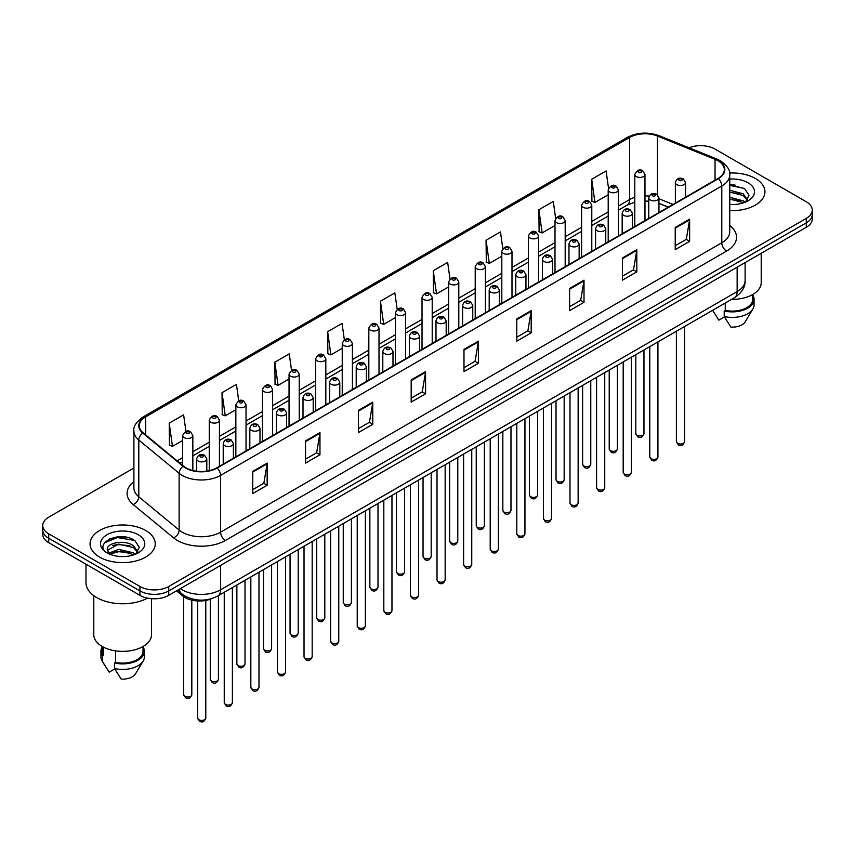 <?xml version="1.0" encoding="UTF-8"?>
<svg xmlns="http://www.w3.org/2000/svg" width="855" height="855" viewBox="0 0 855 855"><rect width="100%" height="100%" fill="white"/><g stroke="black" fill="none" stroke-linecap="round" stroke-linejoin="round"><path stroke-width="1.28" d="M668.204 207.199L658.948 203.458M211.826 598.596A20.37 11.756 180 0 1 182.788 595.988L176.536 590.848M755.393 178.481A32.586 18.81 0 0 0 729.614 173.041A32.586 18.81 0 0 1 755.393 178.481A32.586 18.81 0 0 1 764.936 191.787A32.586 18.81 0 0 0 755.393 178.481M145.692 530.495A32.586 18.81 0 0 0 110.177 526.413A32.586 18.81 0 0 0 90.064 543.791A32.586 18.81 0 0 0 99.608 557.097A32.586 18.81 0 0 0 135.122 561.179A32.586 18.81 0 0 0 155.236 543.791A32.586 18.81 0 0 0 145.692 530.495A32.586 18.81 0 0 0 110.177 526.413A32.586 18.81 0 0 0 90.064 543.791A32.586 18.81 0 0 0 99.608 557.097A32.586 18.81 0 0 0 135.122 561.179A32.586 18.81 0 0 0 155.236 543.791A32.586 18.81 0 0 0 145.692 530.495M717.954 160.74A21.728 12.547 180 0 1 724.313 169.611A21.728 12.547 180 0 1 717.954 178.481L216.743 467.845A21.728 12.547 180 0 1 183.59 466.178L143.255 432.919A21.728 12.547 180 0 1 139.322 425.726A21.728 12.547 180 0 1 145.681 416.855L629.622 137.452A21.728 12.547 180 0 1 657.442 136.052L715.047 159.34A21.728 12.547 180 0 1 717.954 160.74M718.328 160.516A22.273 12.857 0 0 0 715.357 159.083L657.762 135.795A22.273 12.857 0 0 0 629.237 137.238L145.297 416.631A22.273 12.857 0 0 0 142.806 433.1L183.141 466.349A22.273 12.857 0 0 0 217.127 468.07L718.328 178.706A22.273 12.857 0 0 0 718.328 160.516M133.893 468.016L48.714 517.19A20.37 11.756 0 0 0 42.75 525.504L42.75 534.375A20.37 11.756 0 0 0 48.714 542.69L139.931 595.347L139.931 590.912A20.37 11.756 0 0 0 168.734 590.912L806.286 222.834A20.37 11.756 0 0 0 812.25 214.52A20.37 11.756 0 0 1 806.286 222.834L168.734 590.912A20.37 11.756 0 0 1 139.931 590.912L48.714 538.255L139.931 590.912L139.931 586.477A20.37 11.756 0 0 0 168.734 586.477L806.286 218.399A20.37 11.756 0 0 0 812.25 210.084A20.37 11.756 0 0 0 806.286 201.769L715.069 149.101A20.37 11.756 0 0 0 689.023 147.765M42.75 529.94A20.37 11.756 0 0 0 48.714 538.255A20.37 11.756 0 0 1 42.75 529.94M252.749 471.394L252.749 493.57L267.155 485.255L267.155 463.079L252.749 471.394M252.749 489.637L263.842 483.235L267.091 463.816A5.429 3.131 -120 0 0 267.155 463.079M263.746 483.289L267.155 485.255M305.556 440.913L305.556 463.079L319.962 454.764L319.962 432.598L305.556 440.913M305.556 459.146L316.649 452.744L319.898 433.335A5.429 3.131 -120 0 0 319.962 432.598M316.553 452.797L319.962 454.764M358.373 410.421L358.373 432.598L372.769 424.283L372.769 402.107L358.373 410.421M358.373 428.665L369.456 422.252L372.716 402.844A5.429 3.131 -120 0 0 372.769 402.107M369.36 422.317L372.769 424.283M411.18 379.93L411.18 402.107L425.576 393.792L425.576 371.615L411.18 379.93M411.18 398.174L422.274 391.772L425.523 372.353A5.429 3.131 -120 0 0 425.576 371.615M422.178 391.825L425.576 393.792M675.226 227.483L675.226 249.66L689.622 241.345L689.622 219.169L675.226 227.483M675.226 245.727L686.319 239.325L689.568 219.906A5.429 3.131 -120 0 0 689.622 219.169M686.212 239.379L689.622 241.345M622.408 257.975L622.408 280.151L636.815 271.837L636.815 249.66L622.408 257.975M622.408 276.218L633.502 269.806L636.761 250.397A5.429 3.131 -120 0 0 636.815 249.66M633.405 269.87L636.815 271.837M569.601 288.466L569.601 310.643L584.008 302.328L584.008 280.151L569.601 288.466M569.601 306.699L580.695 300.297L583.944 280.889A5.429 3.131 -120 0 0 584.008 280.151M580.598 300.351L584.008 302.328M516.794 318.958L516.794 341.124L531.201 332.809L531.201 310.643L516.794 318.958M516.794 337.191L527.888 330.789L531.137 311.37A5.429 3.131 -120 0 0 531.201 310.643M527.792 330.842L531.201 332.809M463.987 349.439L463.987 371.615L478.394 363.3L478.394 341.124L463.987 349.439M463.987 367.682L475.081 361.28L478.33 341.861A5.429 3.131 -120 0 0 478.394 341.124M474.985 361.334L478.394 363.3M729.743 210.544A32.586 18.81 0 0 0 764.936 191.787A32.586 18.81 0 0 1 729.743 210.544M42.75 525.504A20.37 11.756 0 0 0 48.714 533.819L139.931 586.477M291.544 370.311L289.236 353.874L274.829 362.189L275.064 384.237M238.737 400.856L236.429 384.365L222.022 392.68L222.257 414.718M185.941 431.422L183.622 414.857L169.215 423.172L169.45 445.209M449.987 278.954L447.667 262.41L433.261 270.725L433.496 292.763M502.815 248.613L500.474 231.919L486.068 240.234L486.303 262.271M555.654 218.367L553.281 201.427L538.874 209.742L539.11 231.791M608.525 188.271L606.088 170.947L591.692 179.261L591.917 201.299M344.351 339.809L342.043 323.393L327.647 331.708L327.871 353.746M397.169 309.36L394.85 292.902L380.454 301.216L380.689 323.254M380.454 301.216L383.703 324.387L395.427 317.611M383.703 324.387L380.454 323.169M433.261 270.725L436.51 293.896L448.619 286.906M436.51 293.896L433.261 292.677M486.068 240.234L489.317 263.404L501.81 256.19M489.317 263.404L486.068 262.186M538.874 209.742L542.134 232.913L555.002 225.485M542.134 232.913L538.874 231.705M591.692 179.261L594.941 202.421L608.204 194.769M594.941 202.421L591.692 201.214M327.647 331.708L330.896 354.868L342.235 348.327M330.896 354.868L327.647 353.66M274.829 362.189L278.089 385.359L289.043 379.032M278.089 385.359L274.829 384.141M222.022 392.68L225.271 415.851L235.852 409.748M225.271 415.851L222.022 414.632M169.215 423.172L172.464 446.342L182.66 440.453M172.464 446.342L169.215 445.124M125.364 537.068A27.157 15.679 0 0 0 109.472 538.96M735.065 185.054A27.157 15.679 0 0 0 729.743 185.054M139.931 595.347A20.37 11.756 0 0 0 168.734 595.347L806.286 227.27A20.37 11.756 0 0 0 812.25 218.944L812.25 210.084M731.624 299.357A28.856 16.662 0 0 0 761.207 282.695L761.207 253.294M729.743 204.334L733.814 204.537M729.743 197.291L743.209 200.84L745.004 202.272M729.743 199.055L743.209 202.592M729.743 190.248L743.209 193.796L747.612 199.888M729.743 192.033L743.209 195.549L747.27 200.348M729.743 204.473A22.134 12.782 0 0 0 748.007 200.829A22.134 12.782 0 0 0 748.007 182.746A22.134 12.782 0 0 0 729.743 179.09M745.528 202.058L748.991 195.25L744.609 188.634L729.743 184.68M712.696 310.408L718.852 320.155L724.452 316.916M725.264 303.023L725.264 310.354A20.37 11.756 0 0 0 752.721 299.336L752.721 294.505M725.264 310.354L724.206 310.964L724.206 316.5L730.854 327.08A13.584 7.845 0 0 0 745.186 321.843L752.892 308.965A21.728 12.547 0 0 0 754.078 304.872L754.078 299.336A21.728 12.547 0 0 0 752.721 294.964M724.206 316.5A21.728 12.547 0 0 0 752.892 308.965M724.206 310.964A21.728 12.547 0 0 0 754.078 299.336M729.743 185.364L744.31 188.442M729.743 192.407L739.511 193.647M729.743 199.45L739.49 200.679M85.981 564.204L85.981 582.597A36.658 21.172 0 0 0 96.722 597.57A36.658 21.172 0 0 0 147.562 598.126M93.794 595.657L93.794 634.709A28.856 16.662 0 0 0 102.247 646.487A28.856 16.662 0 0 0 133.69 650.099A28.856 16.662 0 0 0 151.506 634.709L151.506 598.682M118.941 556.391L124.114 556.552M108.788 553.153L118.674 549.38L133.498 552.843L135.293 554.286M109.515 554.254L120.801 551.058L133.498 554.606M107.303 549.423L109.835 554.222M107.324 549.861C105.753 543.053 124.435 539.035 133.498 545.8L137.911 551.892M107.399 550.31L118.642 544.111L133.498 547.563L137.559 552.351M135.817 554.072L139.29 547.253L134.898 540.649C119.369 529.48 91.763 544.197 107.709 553.217L108.5 553.698M138.307 534.76A22.134 12.782 0 0 0 106.993 534.76A22.134 12.782 0 0 0 106.993 552.832A22.134 12.782 0 0 0 138.307 552.832A22.134 12.782 0 0 0 138.307 534.76M102.279 646.508L102.279 651.339A20.37 11.756 0 0 0 103.551 655.432L103.551 647.203M102.279 646.979A21.728 12.547 0 0 0 100.922 651.339L100.922 656.886A21.728 12.547 0 0 0 102.108 660.979A21.728 12.547 0 0 0 102.504 661.588L109.151 672.158L114.752 668.931M102.504 661.588L102.504 656.042L103.551 655.432M100.922 651.339A21.728 12.547 0 0 0 102.504 656.042M110.177 554.671L107.377 550.203M115.553 650.858L115.553 662.369A20.37 11.756 0 0 0 143.02 651.339L143.02 646.508M115.553 662.369L114.506 662.967L114.506 668.514L121.154 679.084A13.584 7.845 0 0 0 135.485 673.858L143.18 660.979A21.728 12.547 0 0 0 144.377 656.886L144.377 651.339A21.728 12.547 0 0 0 143.02 646.979M114.506 668.514A21.728 12.547 0 0 0 143.18 660.979M114.506 662.967A21.728 12.547 0 0 0 144.377 651.339M104.47 542.872L117.466 537.538L134.598 540.446M112.593 545.458L117.466 544.571L129.81 545.65M112.529 552.512L117.466 551.614L129.789 552.693M182.788 594.599L182.788 595.988M729.743 225.485A33.944 19.601 180 0 1 726.59 251.103L225.389 540.467A6.787 3.922 60 0 1 220.59 532.152L721.791 242.788A27.157 15.679 0 0 0 729.743 231.694L729.743 174.933A27.157 15.679 180 0 1 721.791 186.016A6.787 3.922 -120 0 0 718.328 178.706M225.389 540.467A33.944 19.601 180 0 1 177.38 540.467A33.944 19.601 180 0 1 173.576 537.848L133.241 504.6A33.944 19.601 180 0 1 133.893 481.589M182.179 532.152A27.157 15.679 0 0 0 220.59 532.152L220.59 475.391A27.157 15.679 180 0 1 179.133 473.296L138.799 440.036A27.157 15.679 180 0 1 133.893 431.048L133.893 487.81A27.157 15.679 0 0 0 138.799 496.808L179.133 530.057A27.157 15.679 0 0 0 182.179 532.152M729.743 174.933C730.651 170.69 727.53 165.956 720.38 160.74L716.811 159.009A6.787 3.185 112 0 0 715.357 159.083M716.811 159.009L659.216 135.721C647.962 131.745 637.285 132.322 627.185 137.452A6.787 3.922 60 0 1 629.237 137.238M145.297 416.631A6.787 3.922 -120 0 0 143.255 416.845C136.202 421.921 133.081 426.645 133.893 431.048M142.806 433.1A6.787 4.542 129.5 0 0 138.799 440.036L138.799 496.808A6.787 4.542 -50.5 0 1 133.241 504.6M659.216 135.721A6.787 3.185 112 0 0 657.762 135.795M183.141 466.349A6.787 4.542 129.5 0 0 179.133 473.296L179.133 530.057A6.787 4.542 -50.5 0 1 173.576 537.848M217.127 468.07A6.787 3.922 60 0 1 220.59 475.391L721.791 186.016L721.791 242.788A6.787 3.922 60 0 0 726.59 251.103M168.734 586.477L168.734 595.347M806.286 218.399L806.286 227.27M48.714 533.819L48.714 542.69M145.681 416.855L145.681 434.928M715.047 159.34L715.047 180.159M657.442 136.052L657.442 194.758M673.003 204.431L658.948 198.745M649.202 196.105A21.728 12.547 0 0 0 644.98 195.87M634.795 197.334A21.728 12.547 0 0 0 629.622 199.546L618.379 206.034M629.622 137.452L629.622 199.546A12.216 7.054 60 0 1 627.089 205.136L618.379 210.159M608.204 211.912L591.788 221.392M581.603 227.27L565.187 236.739M555.002 242.617L538.597 252.097M528.411 257.975L511.995 267.455M501.81 273.333L485.405 282.813M475.22 288.691L458.804 298.16M448.619 304.038L432.213 313.518M422.028 319.396L405.612 328.876M395.427 334.754L379.011 344.234M368.826 350.112L352.42 359.581M342.235 365.47L325.819 374.939M315.634 380.817L299.229 390.297M289.043 396.175L272.627 405.655M262.442 411.533L246.037 421.002M235.852 426.891L219.436 436.36M209.251 442.238L192.835 451.718M182.66 457.596L177.081 460.813M668.354 207.113L659.878 203.693A12.216 5.729 -68 0 1 658.948 203.073M463.987 350.144L478.33 341.861M516.794 319.652L531.137 311.37M569.601 289.172L583.944 280.889M622.408 258.68L636.761 250.397M675.226 228.189L689.568 219.906M411.18 380.635L425.523 372.353M358.373 411.127L372.716 402.844M305.556 441.608L319.898 433.335M252.749 472.099L267.091 463.816M180.352 588.646A27.157 15.679 0 0 0 182.179 589.811A27.157 15.679 0 0 0 220.59 589.811L737.149 291.566A27.157 15.679 0 0 0 745.111 280.483C745.304 287.216 741.713 292.987 734.338 297.786L217.769 596.02A13.584 7.845 60 0 0 220.59 589.811L220.59 565.412M737.149 267.177L737.149 291.566A13.584 7.845 60 0 1 734.338 297.786M179.251 589.277A13.584 9.084 129.5 0 0 181.623 593.691L177.498 590.292M684.524 441.661C683.188 445.327 681.104 446.396 678.282 444.878L676.38 441.661A4.072 2.351 0 0 0 677.577 443.328A4.072 2.351 0 0 0 682.012 443.831A4.072 2.351 0 0 0 684.524 441.661L684.524 326.546M676.85 184.637A5.087 2.939 180 0 1 675.365 182.553C676.668 178.374 679.33 177.167 683.348 178.919L685.55 182.553A5.087 2.939 180 0 1 682.408 185.268A5.087 2.939 180 0 1 676.85 184.637M681.659 179.09A1.699 0.983 0 0 0 679.255 179.09A1.699 0.983 0 0 0 679.255 180.48A1.699 0.983 0 0 0 681.659 180.48A1.699 0.983 0 0 0 681.659 179.09M637.007 435.259A4.072 2.351 0 0 0 641.442 435.772A4.072 2.351 0 0 0 643.965 433.592C642.618 437.258 640.534 438.326 637.712 436.809L635.81 433.592A4.072 2.351 0 0 0 637.007 435.259M644.98 220.611L644.98 174.495A5.087 2.939 180 0 1 641.838 177.209A5.087 2.939 180 0 1 636.291 176.568A5.087 2.939 180 0 1 634.795 174.495L634.795 226.489M638.685 172.411A1.699 0.983 0 0 0 641.09 172.411A1.699 0.983 0 0 0 641.09 171.021A1.699 0.983 0 0 0 638.685 171.021A1.699 0.983 0 0 0 638.685 172.411M657.933 457.019C656.587 460.685 654.503 461.753 651.681 460.236L649.789 457.019A4.072 2.351 0 0 0 650.976 458.675A4.072 2.351 0 0 0 655.422 459.188A4.072 2.351 0 0 0 657.933 457.019L657.933 341.904M650.26 199.995A5.087 2.939 180 0 1 648.763 197.911C650.067 193.732 652.728 192.525 656.758 194.277L658.948 197.911A5.087 2.939 180 0 1 655.806 200.626A5.087 2.939 180 0 1 650.26 199.995M655.058 194.448A1.699 0.983 0 0 0 652.654 194.448A1.699 0.983 0 0 0 652.654 195.827A1.699 0.983 0 0 0 655.058 195.827A1.699 0.983 0 0 0 655.058 194.448M631.332 472.366C629.996 476.032 627.912 477.111 625.08 475.583L623.188 472.366A4.072 2.351 0 0 0 624.385 474.033A4.072 2.351 0 0 0 628.82 474.546A4.072 2.351 0 0 0 631.332 472.366L631.332 357.251M623.658 215.342A5.087 2.939 180 0 1 622.173 213.269C623.466 209.09 626.138 207.883 630.156 209.635L632.358 213.269A5.087 2.939 180 0 1 629.216 215.984A5.087 2.939 180 0 1 623.658 215.342M628.457 209.806A1.699 0.983 0 0 0 626.063 209.806A1.699 0.983 0 0 0 626.063 211.185A1.699 0.983 0 0 0 628.457 211.185A1.699 0.983 0 0 0 628.457 209.806M604.742 487.724C603.395 491.39 601.311 492.459 598.489 490.941L596.587 487.724A4.072 2.351 0 0 0 597.784 489.391A4.072 2.351 0 0 0 602.219 489.904A4.072 2.351 0 0 0 604.742 487.724L604.742 372.609M597.068 230.7A5.087 2.939 180 0 1 595.572 228.627C596.876 224.448 599.537 223.23 603.566 224.993L605.757 228.627A5.087 2.939 180 0 1 602.615 231.342A5.087 2.939 180 0 1 597.068 230.7M601.867 225.154A1.699 0.983 0 0 0 599.462 225.154A1.699 0.983 0 0 0 599.462 226.543A1.699 0.983 0 0 0 601.867 226.543A1.699 0.983 0 0 0 601.867 225.154M578.14 503.082C576.804 506.748 574.72 507.817 571.888 506.299L569.996 503.082A4.072 2.351 0 0 0 571.193 504.749A4.072 2.351 0 0 0 575.629 505.252A4.072 2.351 0 0 0 578.14 503.082L578.14 387.967M570.467 246.058A5.087 2.939 180 0 1 568.981 243.974C570.274 239.795 572.946 238.588 576.965 240.341L579.156 243.974A5.087 2.939 180 0 1 576.014 246.689A5.087 2.939 180 0 1 570.467 246.058M575.265 240.512A1.699 0.983 0 0 0 572.871 240.512A1.699 0.983 0 0 0 572.871 241.901A1.699 0.983 0 0 0 575.265 241.901A1.699 0.983 0 0 0 575.265 240.512M610.406 450.617A4.072 2.351 0 0 0 614.852 451.119A4.072 2.351 0 0 0 617.363 448.95C616.028 452.616 613.943 453.684 611.111 452.167L609.22 448.95A4.072 2.351 0 0 0 610.406 450.617M618.379 235.969L618.379 189.842A5.087 2.939 180 0 1 615.237 192.557A5.087 2.939 180 0 1 609.69 191.926A5.087 2.939 180 0 1 608.204 189.842L608.204 241.847M612.095 187.769A1.699 0.983 0 0 0 614.489 187.769A1.699 0.983 0 0 0 614.489 186.379A1.699 0.983 0 0 0 612.095 186.379A1.699 0.983 0 0 0 612.095 187.769M583.815 465.964A4.072 2.351 0 0 0 588.251 466.477A4.072 2.351 0 0 0 590.773 464.308C589.426 467.974 587.342 469.042 584.521 467.525L582.618 464.308A4.072 2.351 0 0 0 583.815 465.964M591.788 251.317L591.788 205.2A5.087 2.939 180 0 1 588.646 207.915A5.087 2.939 180 0 1 583.099 207.284A5.087 2.939 180 0 1 581.603 205.2L581.603 257.195M585.493 203.127A1.699 0.983 0 0 0 587.898 203.127A1.699 0.983 0 0 0 587.898 201.737A1.699 0.983 0 0 0 585.493 201.737A1.699 0.983 0 0 0 585.493 203.127M557.214 481.322A4.072 2.351 0 0 0 561.66 481.835A4.072 2.351 0 0 0 564.172 479.666C562.836 483.321 560.752 484.4 557.92 482.883L556.028 479.666A4.072 2.351 0 0 0 557.214 481.322M565.187 266.675L565.187 220.558A5.087 2.939 180 0 1 562.045 223.273A5.087 2.939 180 0 1 556.498 222.631A5.087 2.939 180 0 1 555.002 220.558L555.002 272.553M558.903 218.474A1.699 0.983 0 0 0 561.297 218.474A1.699 0.983 0 0 0 561.297 217.095A1.699 0.983 0 0 0 558.903 217.095A1.699 0.983 0 0 0 558.903 218.474M551.55 518.44C550.203 522.106 548.119 523.175 545.298 521.657L543.395 518.44A4.072 2.351 0 0 0 544.592 520.096A4.072 2.351 0 0 0 549.028 520.61A4.072 2.351 0 0 0 551.55 518.44L551.55 403.325M543.876 261.416A5.087 2.939 180 0 1 542.38 259.332C543.684 255.153 546.345 253.946 550.374 255.698L552.565 259.332A5.087 2.939 180 0 1 549.423 262.047A5.087 2.939 180 0 1 543.876 261.416M548.675 255.869A1.699 0.983 0 0 0 546.27 255.869A1.699 0.983 0 0 0 546.27 257.259A1.699 0.983 0 0 0 548.675 257.259A1.699 0.983 0 0 0 548.675 255.869M524.949 533.787C523.613 537.453 521.529 538.532 518.696 537.015L516.805 533.787A4.072 2.351 0 0 0 517.991 535.454A4.072 2.351 0 0 0 522.437 535.967A4.072 2.351 0 0 0 524.949 533.787L524.949 418.672M517.275 276.764A5.087 2.939 180 0 1 515.779 274.69C517.083 270.511 519.744 269.304 523.773 271.056L525.964 274.69A5.087 2.939 180 0 1 522.822 277.405A5.087 2.939 180 0 1 517.275 276.764M522.074 271.227A1.699 0.983 0 0 0 519.68 271.227A1.699 0.983 0 0 0 519.68 272.606A1.699 0.983 0 0 0 522.074 272.606A1.699 0.983 0 0 0 522.074 271.227M498.358 549.145C497.012 552.811 494.927 553.88 492.106 552.362L490.204 549.145A4.072 2.351 0 0 0 491.401 550.812A4.072 2.351 0 0 0 495.836 551.325A4.072 2.351 0 0 0 498.358 549.145L498.358 434.03M490.674 292.121A5.087 2.939 180 0 1 489.188 290.048C490.492 285.869 493.153 284.651 497.172 286.414L499.373 290.048A5.087 2.939 180 0 1 496.231 292.763A5.087 2.939 180 0 1 490.674 292.121M495.483 286.575A1.699 0.983 0 0 0 493.079 286.575A1.699 0.983 0 0 0 493.079 287.964A1.699 0.983 0 0 0 495.483 287.964A1.699 0.983 0 0 0 495.483 286.575M530.624 496.68A4.072 2.351 0 0 0 535.059 497.193A4.072 2.351 0 0 0 537.571 495.013C536.235 498.679 534.151 499.748 531.329 498.23L529.427 495.013A4.072 2.351 0 0 0 530.624 496.68M538.597 282.032L538.597 235.916A5.087 2.939 180 0 1 535.454 238.631A5.087 2.939 180 0 1 529.897 237.989A5.087 2.939 180 0 1 528.411 235.916L528.411 287.911M532.302 233.832A1.699 0.983 0 0 0 534.706 233.832A1.699 0.983 0 0 0 534.706 232.442A1.699 0.983 0 0 0 532.302 232.442A1.699 0.983 0 0 0 532.302 233.832M504.023 512.038A4.072 2.351 0 0 0 508.469 512.54A4.072 2.351 0 0 0 510.98 510.371C509.633 514.037 507.549 515.105 504.728 513.588L502.836 510.371A4.072 2.351 0 0 0 504.023 512.038M511.995 297.39L511.995 251.263A5.087 2.939 180 0 1 508.853 253.978A5.087 2.939 180 0 1 503.306 253.347A5.087 2.939 180 0 1 501.81 251.263L501.81 303.269M505.7 249.19A1.699 0.983 0 0 0 508.105 249.19A1.699 0.983 0 0 0 508.105 247.8A1.699 0.983 0 0 0 505.7 247.8A1.699 0.983 0 0 0 505.7 249.19M477.432 527.385A4.072 2.351 0 0 0 481.867 527.898A4.072 2.351 0 0 0 484.379 525.729C483.043 529.395 480.959 530.463 478.127 528.946L476.235 525.729A4.072 2.351 0 0 0 477.432 527.385M485.405 312.738L485.405 266.621A5.087 2.939 180 0 1 482.263 269.336A5.087 2.939 180 0 1 476.705 268.705A5.087 2.939 180 0 1 475.22 266.621L475.22 318.626M479.11 264.548A1.699 0.983 0 0 0 481.504 264.548A1.699 0.983 0 0 0 481.504 263.158A1.699 0.983 0 0 0 479.11 263.158A1.699 0.983 0 0 0 479.11 264.548M471.757 564.503C470.41 568.169 468.326 569.238 465.505 567.72L463.613 564.503A4.072 2.351 0 0 0 464.799 566.17A4.072 2.351 0 0 0 469.245 566.673A4.072 2.351 0 0 0 471.757 564.503L471.757 449.388M464.083 307.479A5.087 2.939 180 0 1 462.587 305.395C463.891 301.216 466.552 300.009 470.581 301.762L472.772 305.395A5.087 2.939 180 0 1 469.63 308.11A5.087 2.939 180 0 1 464.083 307.479M468.882 301.933A1.699 0.983 0 0 0 466.477 301.933A1.699 0.983 0 0 0 466.477 303.322A1.699 0.983 0 0 0 468.882 303.322A1.699 0.983 0 0 0 468.882 301.933M445.156 579.861C443.82 583.527 441.736 584.596 438.904 583.078L437.012 579.861A4.072 2.351 0 0 0 438.209 581.518A4.072 2.351 0 0 0 442.644 582.031A4.072 2.351 0 0 0 445.156 579.861L445.156 464.746M437.482 322.837A5.087 2.939 180 0 1 435.997 320.753C437.3 316.574 439.962 315.367 443.98 317.12L446.182 320.753A5.087 2.939 180 0 1 443.04 323.468A5.087 2.939 180 0 1 437.482 322.837M442.291 317.291A1.699 0.983 0 0 0 439.887 317.291A1.699 0.983 0 0 0 439.887 318.68A1.699 0.983 0 0 0 442.291 318.68A1.699 0.983 0 0 0 442.291 317.291M418.565 595.219C417.219 598.874 415.135 599.954 412.313 598.436L410.421 595.219A4.072 2.351 0 0 0 411.608 596.876A4.072 2.351 0 0 0 416.054 597.389A4.072 2.351 0 0 0 418.565 595.219L418.565 480.093M410.892 338.185A5.087 2.939 180 0 1 409.395 336.111C410.699 331.932 413.36 330.725 417.39 332.477L419.581 336.111A5.087 2.939 180 0 1 416.438 338.826A5.087 2.939 180 0 1 410.892 338.185M415.69 332.648A1.699 0.983 0 0 0 413.286 332.648A1.699 0.983 0 0 0 413.286 334.027A1.699 0.983 0 0 0 415.69 334.027A1.699 0.983 0 0 0 415.69 332.648M391.964 610.566C390.628 614.232 388.544 615.301 385.712 613.783L383.82 610.566A4.072 2.351 0 0 0 385.017 612.233A4.072 2.351 0 0 0 389.452 612.746A4.072 2.351 0 0 0 391.964 610.566L391.964 495.451M384.29 353.543A5.087 2.939 180 0 1 382.805 351.469C384.098 347.29 386.77 346.072 390.788 347.835L392.99 351.469A5.087 2.939 180 0 1 389.837 354.184A5.087 2.939 180 0 1 384.29 353.543M389.089 347.996A1.699 0.983 0 0 0 386.695 347.996A1.699 0.983 0 0 0 386.695 349.385A1.699 0.983 0 0 0 389.089 349.385A1.699 0.983 0 0 0 389.089 347.996M365.374 625.924C364.027 629.59 361.943 630.659 359.121 629.141L357.219 625.924A4.072 2.351 0 0 0 358.416 627.591A4.072 2.351 0 0 0 362.851 628.094A4.072 2.351 0 0 0 365.374 625.924L365.374 510.809M357.7 368.9A5.087 2.939 180 0 1 356.204 366.816C357.508 362.638 360.169 361.43 364.198 363.183L366.389 366.816A5.087 2.939 180 0 1 363.247 369.531A5.087 2.939 180 0 1 357.7 368.9M362.499 363.354A1.699 0.983 0 0 0 360.094 363.354A1.699 0.983 0 0 0 360.094 364.743A1.699 0.983 0 0 0 362.499 364.743A1.699 0.983 0 0 0 362.499 363.354M450.831 542.743A4.072 2.351 0 0 0 455.266 543.256A4.072 2.351 0 0 0 457.788 541.087C456.442 544.742 454.358 545.821 451.536 544.304L449.634 541.087A4.072 2.351 0 0 0 450.831 542.743M458.804 328.096L458.804 281.979A5.087 2.939 180 0 1 455.662 284.694A5.087 2.939 180 0 1 450.115 284.052A5.087 2.939 180 0 1 448.619 281.979L448.619 333.974M452.509 279.895A1.699 0.983 0 0 0 454.913 279.895A1.699 0.983 0 0 0 454.913 278.516A1.699 0.983 0 0 0 452.509 278.516A1.699 0.983 0 0 0 452.509 279.895M424.24 558.101A4.072 2.351 0 0 0 428.676 558.614A4.072 2.351 0 0 0 431.187 556.434C429.851 560.1 427.767 561.169 424.935 559.651L423.043 556.434A4.072 2.351 0 0 0 424.24 558.101M432.213 343.454L432.213 297.337A5.087 2.939 180 0 1 429.06 300.052A5.087 2.939 180 0 1 423.514 299.41A5.087 2.939 180 0 1 422.028 297.337L422.028 349.332M425.918 295.253A1.699 0.983 0 0 0 428.312 295.253A1.699 0.983 0 0 0 428.312 293.863A1.699 0.983 0 0 0 425.918 293.863A1.699 0.983 0 0 0 425.918 295.253M397.639 573.459A4.072 2.351 0 0 0 402.074 573.962A4.072 2.351 0 0 0 404.597 571.792C403.25 575.458 401.166 576.527 398.345 575.009L396.442 571.792A4.072 2.351 0 0 0 397.639 573.459M405.612 358.811L405.612 312.684A5.087 2.939 180 0 1 402.47 315.41A5.087 2.939 180 0 1 396.923 314.768A5.087 2.939 180 0 1 395.427 312.684L395.427 364.69M399.317 310.611A1.699 0.983 0 0 0 401.722 310.611A1.699 0.983 0 0 0 401.722 309.221A1.699 0.983 0 0 0 399.317 309.221A1.699 0.983 0 0 0 399.317 310.611M371.038 588.806A4.072 2.351 0 0 0 375.484 589.319A4.072 2.351 0 0 0 377.996 587.15C376.66 590.816 374.576 591.884 371.743 590.367L369.852 587.15A4.072 2.351 0 0 0 371.038 588.806M379.011 374.159L379.011 328.042A5.087 2.939 180 0 1 375.869 330.757A5.087 2.939 180 0 1 370.322 330.126A5.087 2.939 180 0 1 368.826 328.042L368.826 380.048M372.727 325.969A1.699 0.983 0 0 0 375.121 325.969A1.699 0.983 0 0 0 375.121 324.579A1.699 0.983 0 0 0 372.727 324.579A1.699 0.983 0 0 0 372.727 325.969M344.447 604.164A4.072 2.351 0 0 0 348.883 604.677A4.072 2.351 0 0 0 351.405 602.508C350.058 606.163 347.974 607.242 345.153 605.725L343.25 602.508A4.072 2.351 0 0 0 344.447 604.164M352.42 389.517L352.42 343.4A5.087 2.939 180 0 1 349.278 346.115A5.087 2.939 180 0 1 343.721 345.473A5.087 2.939 180 0 1 342.235 343.4L342.235 395.395M346.125 341.316A1.699 0.983 0 0 0 348.53 341.316A1.699 0.983 0 0 0 348.53 339.937A1.699 0.983 0 0 0 346.125 339.937A1.699 0.983 0 0 0 346.125 341.316M338.772 641.282C337.436 644.948 335.352 646.017 332.52 644.499L330.629 641.282A4.072 2.351 0 0 0 331.815 642.939A4.072 2.351 0 0 0 336.261 643.452A4.072 2.351 0 0 0 338.772 641.282L338.772 526.167M331.099 384.258A5.087 2.939 180 0 1 329.613 382.174C330.906 377.996 333.568 376.788 337.597 378.541L339.788 382.174A5.087 2.939 180 0 1 336.646 384.889A5.087 2.939 180 0 1 331.099 384.258M335.897 378.712A1.699 0.983 0 0 0 333.503 378.712A1.699 0.983 0 0 0 333.503 380.101A1.699 0.983 0 0 0 335.897 380.101A1.699 0.983 0 0 0 335.897 378.712M312.182 656.64C310.835 660.295 308.751 661.375 305.93 659.857L304.027 656.64A4.072 2.351 0 0 0 305.224 658.297A4.072 2.351 0 0 0 309.66 658.81A4.072 2.351 0 0 0 312.182 656.64L312.182 541.514M304.508 399.606A5.087 2.939 180 0 1 303.012 397.532C304.316 393.353 306.977 392.146 311.006 393.899L313.197 397.532A5.087 2.939 180 0 1 310.055 400.247A5.087 2.939 180 0 1 304.508 399.606M309.307 394.07A1.699 0.983 0 0 0 306.902 394.07A1.699 0.983 0 0 0 306.902 395.448A1.699 0.983 0 0 0 309.307 395.448A1.699 0.983 0 0 0 309.307 394.07M285.581 671.987C284.245 675.653 282.161 676.722 279.329 675.204L277.437 671.987A4.072 2.351 0 0 0 278.623 673.655A4.072 2.351 0 0 0 283.069 674.168A4.072 2.351 0 0 0 285.581 671.987L285.581 556.872M277.907 414.964A5.087 2.939 180 0 1 276.411 412.89C277.715 408.711 280.376 407.493 284.405 409.256L286.596 412.89A5.087 2.939 180 0 1 283.454 415.605A5.087 2.939 180 0 1 277.907 414.964M282.706 409.417A1.699 0.983 0 0 0 280.312 409.417A1.699 0.983 0 0 0 280.312 410.806A1.699 0.983 0 0 0 282.706 410.806A1.699 0.983 0 0 0 282.706 409.417M258.98 687.345C257.644 691.011 255.56 692.08 252.738 690.562L250.836 687.345A4.072 2.351 0 0 0 252.033 689.012A4.072 2.351 0 0 0 256.468 689.515A4.072 2.351 0 0 0 258.98 687.345L258.98 572.23M251.306 430.322A5.087 2.939 180 0 1 249.82 428.237C251.124 424.059 253.785 422.851 257.804 424.604L260.006 428.237A5.087 2.939 180 0 1 256.863 430.963A5.087 2.939 180 0 1 251.306 430.322M256.115 424.775A1.699 0.983 0 0 0 253.711 424.775A1.699 0.983 0 0 0 253.711 426.164A1.699 0.983 0 0 0 256.115 426.164A1.699 0.983 0 0 0 256.115 424.775M232.389 702.703C231.042 706.369 228.958 707.438 226.137 705.92L224.245 702.703A4.072 2.351 0 0 0 225.431 704.36A4.072 2.351 0 0 0 229.877 704.873A4.072 2.351 0 0 0 232.389 702.703L232.389 587.588M224.715 445.679A5.087 2.939 180 0 1 223.219 443.595C224.523 439.417 227.184 438.209 231.213 439.962L233.404 443.595A5.087 2.939 180 0 1 230.262 446.31A5.087 2.939 180 0 1 224.715 445.679M229.514 440.133A1.699 0.983 0 0 0 227.109 440.133A1.699 0.983 0 0 0 227.109 441.522A1.699 0.983 0 0 0 229.514 441.522A1.699 0.983 0 0 0 229.514 440.133M205.788 718.061C204.452 721.716 202.368 722.796 199.536 721.278L197.644 718.061A4.072 2.351 0 0 0 198.841 719.718A4.072 2.351 0 0 0 203.276 720.231A4.072 2.351 0 0 0 205.788 718.061L205.788 600.424M198.114 461.027A5.087 2.939 180 0 1 196.629 458.953C197.922 454.775 200.594 453.567 204.612 455.32L206.814 458.953A5.087 2.939 180 0 1 203.661 461.668A5.087 2.939 180 0 1 198.114 461.027M202.913 455.491A1.699 0.983 0 0 0 200.519 455.491A1.699 0.983 0 0 0 200.519 456.869A1.699 0.983 0 0 0 202.913 456.869A1.699 0.983 0 0 0 202.913 455.491M317.846 619.522A4.072 2.351 0 0 0 322.292 620.035A4.072 2.351 0 0 0 324.804 617.855C323.457 621.521 321.373 622.6 318.552 621.072L316.66 617.855A4.072 2.351 0 0 0 317.846 619.522M325.819 404.875L325.819 358.758A5.087 2.939 180 0 1 322.677 361.473A5.087 2.939 180 0 1 317.13 360.831A5.087 2.939 180 0 1 315.634 358.758L315.634 410.753M319.535 356.674A1.699 0.983 0 0 0 321.929 356.674A1.699 0.983 0 0 0 321.929 355.285A1.699 0.983 0 0 0 319.535 355.285A1.699 0.983 0 0 0 319.535 356.674M291.256 634.88A4.072 2.351 0 0 0 295.691 635.383A4.072 2.351 0 0 0 298.203 633.213C296.867 636.879 294.783 637.948 291.961 636.43L290.059 633.213A4.072 2.351 0 0 0 291.256 634.88M299.229 420.233L299.229 374.105A5.087 2.939 180 0 1 296.087 376.831A5.087 2.939 180 0 1 290.529 376.189A5.087 2.939 180 0 1 289.043 374.105L289.043 426.111M292.934 372.032A1.699 0.983 0 0 0 295.338 372.032A1.699 0.983 0 0 0 295.338 370.643A1.699 0.983 0 0 0 292.934 370.643A1.699 0.983 0 0 0 292.934 372.032M264.655 650.228A4.072 2.351 0 0 0 269.101 650.74A4.072 2.351 0 0 0 271.612 648.571C270.266 652.237 268.181 653.306 265.36 651.788L263.468 648.571A4.072 2.351 0 0 0 264.655 650.228M272.627 435.58L272.627 389.463A5.087 2.939 180 0 1 269.485 392.178A5.087 2.939 180 0 1 263.939 391.547A5.087 2.939 180 0 1 262.442 389.463L262.442 441.469M266.332 387.39A1.699 0.983 0 0 0 268.737 387.39A1.699 0.983 0 0 0 268.737 386A1.699 0.983 0 0 0 266.332 386A1.699 0.983 0 0 0 266.332 387.39M238.064 665.585A4.072 2.351 0 0 0 242.499 666.098A4.072 2.351 0 0 0 245.011 663.929C243.675 667.584 241.591 668.663 238.759 667.146L236.867 663.929A4.072 2.351 0 0 0 238.064 665.585M246.037 450.938L246.037 404.821A5.087 2.939 180 0 1 242.884 407.536A5.087 2.939 180 0 1 237.337 406.895A5.087 2.939 180 0 1 235.852 404.821L235.852 456.816M239.742 402.737A1.699 0.983 0 0 0 242.136 402.737A1.699 0.983 0 0 0 242.136 401.358A1.699 0.983 0 0 0 239.742 401.358A1.699 0.983 0 0 0 239.742 402.737M211.463 680.943A4.072 2.351 0 0 0 215.898 681.456A4.072 2.351 0 0 0 218.42 679.276C217.074 682.942 214.99 684.021 212.168 682.493L210.266 679.276A4.072 2.351 0 0 0 211.463 680.943M219.436 466.296L219.436 420.179A5.087 2.939 180 0 1 216.294 422.894A5.087 2.939 180 0 1 210.747 422.252A5.087 2.939 180 0 1 209.251 420.179L209.251 470.667M213.141 418.095A1.699 0.983 0 0 0 215.546 418.095A1.699 0.983 0 0 0 215.546 416.716A1.699 0.983 0 0 0 213.141 416.716A1.699 0.983 0 0 0 213.141 418.095M184.862 696.301A4.072 2.351 0 0 0 189.308 696.804A4.072 2.351 0 0 0 191.819 694.634C190.483 698.3 188.399 699.369 185.567 697.851L183.675 694.634A4.072 2.351 0 0 0 184.862 696.301M192.835 470.517L192.835 435.526A5.087 2.939 180 0 1 189.692 438.252A5.087 2.939 180 0 1 184.146 437.61A5.087 2.939 180 0 1 182.66 435.526L182.66 465.409M186.55 433.453A1.699 0.983 0 0 0 188.944 433.453A1.699 0.983 0 0 0 188.944 432.064A1.699 0.983 0 0 0 186.55 432.064A1.699 0.983 0 0 0 186.55 433.453M627.185 137.452L143.255 416.845M659.878 203.693L658.948 203.33M648.763 201.192L644.98 201.032M634.795 202.197L627.089 205.136M608.204 216.048L591.788 225.517M581.603 231.395L565.187 240.875M555.002 246.753L538.597 256.233M528.411 262.111L511.995 271.591M501.81 277.469L485.405 286.938M475.22 292.816L458.804 302.296M448.619 308.174L432.213 317.654M422.028 323.532L405.612 333.012M395.427 338.89L379.011 348.359M368.826 354.237L352.42 363.717M342.235 369.595L325.819 379.075M315.634 384.953L299.229 394.433M289.043 400.311L272.627 409.78M262.442 415.669L246.037 425.138M235.852 431.016L219.436 440.496M209.251 446.374L192.835 455.854M182.66 461.732L180.031 463.25M217.769 596.02C206.846 601.514 195.923 601.514 184.99 596.02L181.623 593.691M745.111 280.483L745.111 262.581M676.38 441.661L676.38 331.248M675.365 203.073L675.365 182.553M685.55 197.184L685.55 182.553M643.965 433.592L643.965 349.962M644.98 174.495L642.789 170.861C639.829 168.724 637.167 169.931 634.795 174.495M635.81 433.592L635.81 354.665M649.789 457.019L649.789 346.606M648.763 218.42L648.763 197.911M658.948 212.542L658.948 197.911M623.188 472.366L623.188 361.954M622.173 233.778L622.173 213.269M632.358 227.9L632.358 213.269M596.587 487.724L596.587 377.312M595.572 249.136L595.572 228.627M605.757 243.258L605.757 228.627M569.996 503.082L569.996 392.669M568.981 264.494L568.981 243.974M579.156 258.605L579.156 243.974M617.363 448.95L617.363 365.32M618.379 189.842L616.188 186.208C613.238 184.082 610.577 185.289 608.204 189.842M609.22 448.95L609.22 370.023M590.773 464.308L590.773 380.678M591.788 205.2L589.597 201.566C586.637 199.439 583.976 200.647 581.603 205.2M582.618 464.308L582.618 385.381M564.172 479.666L564.172 396.036M565.187 220.558L562.996 216.924C560.046 214.787 557.375 216.005 555.002 220.558M556.028 479.666L556.028 400.738M714.021 312.652L712.621 310.322M104.321 664.666L102.108 660.979M543.395 518.44L543.395 408.027M542.38 279.841L542.38 259.332M552.565 273.963L552.565 259.332M516.805 533.787L516.805 423.375M515.779 295.199L515.779 274.69M525.964 289.321L525.964 274.69M490.204 549.145L490.204 438.733M489.188 310.557L489.188 290.048M499.373 304.679L499.373 290.048M537.571 495.013L537.571 411.383M538.597 235.916L536.395 232.282C533.445 230.145 530.784 231.352 528.411 235.916M529.427 495.013L529.427 416.086M510.98 510.371L510.98 426.741M511.995 251.263L509.804 247.629C506.844 245.503 504.183 246.71 501.81 251.263M502.836 510.371L502.836 431.444M484.379 525.729L484.379 442.099M485.405 266.621L483.203 262.987C480.254 260.861 477.592 262.068 475.22 266.621M476.235 525.729L476.235 446.802M463.613 564.503L463.613 454.091M462.587 325.915L462.587 305.395M472.772 320.026L472.772 305.395M437.012 579.861L437.012 469.448M435.997 341.263L435.997 320.753M446.182 335.384L446.182 320.753M410.421 595.219L410.421 484.806M409.395 356.621L409.395 336.111M419.581 350.742L419.581 336.111M383.82 610.566L383.82 500.154M382.805 371.978L382.805 351.469M392.99 366.1L392.99 351.469M357.219 625.924L357.219 515.512M356.204 387.336L356.204 366.816M366.389 381.448L366.389 366.816M457.788 541.087L457.788 457.457M458.804 281.979L456.613 278.345C453.652 276.208 450.991 277.426 448.619 281.979M449.634 541.087L449.634 462.16M431.187 556.434L431.187 472.804M432.213 297.337L430.012 293.703C427.062 291.566 424.401 292.773 422.028 297.337M423.043 556.434L423.043 477.507M404.597 571.792L404.597 488.162M405.612 312.684L403.421 309.05C400.461 306.924 397.799 308.131 395.427 312.684M396.442 571.792L396.442 492.865M377.996 587.15L377.996 503.52M379.011 328.042L376.82 324.408C373.87 322.282 371.198 323.489 368.826 328.042M369.852 587.15L369.852 508.223M351.405 602.508L351.405 518.878M352.42 343.4L350.219 339.766C347.269 337.629 344.608 338.847 342.235 343.4M343.25 602.508L343.25 523.581M330.629 641.282L330.629 530.87M329.613 402.684L329.613 382.174M339.788 396.805L339.788 382.174M304.027 656.64L304.027 546.227M303.012 418.042L303.012 397.532M313.197 412.163L313.197 397.532M277.437 671.987L277.437 561.575M276.411 433.399L276.411 412.89M286.596 427.521L286.596 412.89M250.836 687.345L250.836 576.933M249.82 448.757L249.82 428.237M260.006 442.879L260.006 428.237M224.245 702.703L224.245 592.291M223.219 464.105L223.219 443.595M233.404 458.227L233.404 443.595M197.644 718.061L197.644 600.958M196.629 471.223L196.629 458.953M206.814 471.126L206.814 458.953M324.804 617.855L324.804 534.225M325.819 358.758L323.628 355.124C320.678 352.987 318.007 354.194 315.634 358.758M316.66 617.855L316.66 538.928M298.203 633.213L298.203 549.583M299.229 374.105L297.027 370.471C294.077 368.345 291.416 369.552 289.043 374.105M290.059 633.213L290.059 554.286M271.612 648.571L271.612 564.941M272.627 389.463L270.437 385.829C267.476 383.703 264.815 384.91 262.442 389.463M263.468 648.571L263.468 569.644M245.011 663.929L245.011 580.299M246.037 404.821L243.835 401.187C240.886 399.05 238.224 400.268 235.852 404.821M236.867 663.929L236.867 585.002M218.42 679.276L218.42 595.646M219.436 420.179L217.245 416.545C214.284 414.408 211.623 415.626 209.251 420.179M210.266 679.276L210.266 599.216M191.819 694.634L191.819 600.146M192.835 435.526L190.644 431.903C187.694 429.766 185.033 430.973 182.66 435.526M183.675 694.634L183.675 596.672"/></g></svg>
